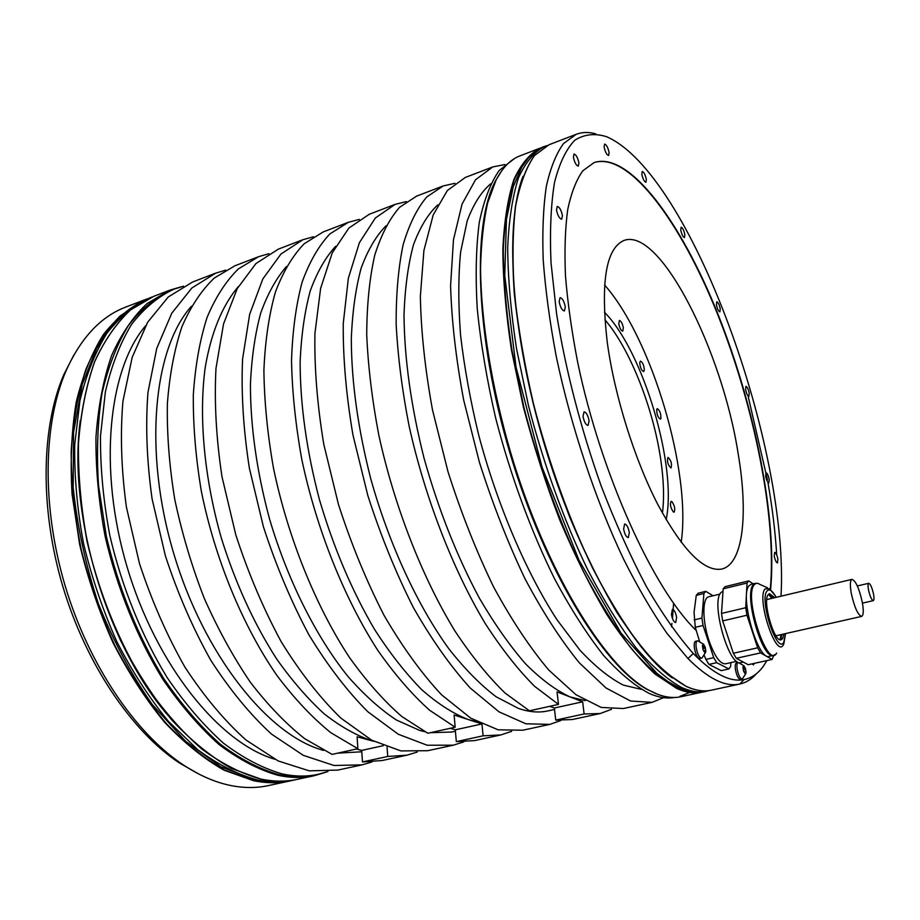 <?xml version="1.0" encoding="UTF-8"?>
<svg xmlns="http://www.w3.org/2000/svg" width="920" height="920" viewBox="0 0 920 920"><rect width="100%" height="100%" fill="white"/><g stroke="black" fill="none" stroke-linecap="round" stroke-linejoin="round"><path stroke-width="1.38" d="M708.94 664.389L721.211 670.645L728.87 668.955L716.714 662.664L708.94 664.389L705.928 659.41L713.724 657.662L703.064 625.496L695.279 627.313L694.036 612.467L696.268 595.355L703.904 593.492L705.766 591.341L713.011 595.769M770.293 589.168C776.836 517.845 754.4 406.617 717.623 314.341C680.961 222.513 629.165 151.478 593.952 162.61M738.116 453.422C722.234 350.991 660.261 227.24 624.128 240.396C605.923 248.112 600.334 282.29 607.349 342.941C614.606 395.91 634.685 459.919 658.064 504.976C683.1 550.873 704.386 572.217 721.901 569.02C743.314 563.879 748.42 513.728 738.116 453.422M198.329 773.777L179.227 762.852C131.778 731.423 85.997 664.171 62.767 586.281C39.64 508.369 41.204 427.018 63.756 374.773L73.772 355.178M231 785.565C244.133 788.141 256.565 788.152 268.295 785.611L290.226 780.884C278.68 783.391 266.409 783.322 253.425 780.678L224.031 770.178C203.883 758.781 184.058 742.785 164.542 722.211C145.613 699.165 128.432 672.669 112.999 642.7C98.957 611.271 87.848 578.519 79.649 544.456L72.047 493.982C70.138 461.035 71.53 430.399 76.234 402.086C82.685 375.682 91.758 353.142 103.442 334.466C116.345 318.262 130.801 306.44 146.843 298.988L125.902 307.016C100.82 316.491 80.845 337.847 65.941 371.07C43.136 423.947 41.584 506.494 65.067 585.591C88.642 664.677 135.079 732.941 183.08 764.75C199.41 775.525 215.383 782.46 231 785.565M520.007 155.859C510.623 159.401 502.642 167.474 496.075 180.09L487.657 202.883C483.471 221.49 481.102 243.374 480.55 268.548C481.045 321.252 491.613 387.171 510.761 452.985C545.376 569.572 603.819 665.47 647.657 689.529L654.867 693.174C664.424 697.256 673.106 698.441 680.938 696.727L702.075 692.173C694.473 693.841 686.009 692.587 676.683 688.424L654.879 673.934C639.319 659.306 623.3 639.515 606.844 614.571C590.444 586.891 574.793 555.473 559.889 520.317C545.79 483.632 533.611 445.855 523.365 406.962L511.462 350.014C505.908 313.317 503.044 279.76 502.849 249.343C504.171 221.363 507.84 198.122 513.843 179.618C521.007 164.07 529.793 153.571 540.189 148.12L520.007 155.859M181.274 286.764L169.843 290.168L147.05 303.577C133.112 316.629 121.29 333.971 111.573 355.603C103.362 379.534 98.152 406.732 95.956 437.207C95.68 469.085 98.751 502.205 105.167 536.555C117.104 588.064 137.184 637.571 162.76 679.178C180.619 705.226 199.456 727.087 219.282 744.74C239.246 759.69 258.842 769.879 278.058 775.307C290.869 778.032 302.945 778.17 314.306 775.698L325.737 772.282M595.792 133.871C588.823 131.893 582.303 132.031 576.242 134.297L563.58 143.497C556.255 153.502 550.516 167.727 546.365 186.185C543.271 207.023 542.213 231.529 543.191 259.727C545.41 289.731 549.757 321.942 556.243 356.373C570.894 426.293 595.378 499.744 623.633 559.233C637.974 587.684 652.395 612.352 666.896 633.247L687.953 658.513L693.3 653.533C713.103 673.716 730.008 682.398 744.015 679.592C751.835 678.017 758.436 673.336 763.83 665.528L766.9 660.583M744.015 679.592L739.806 684.043C746.12 682.629 751.663 679.178 756.412 673.704M776.71 554.898C775.307 532.162 772.409 508.231 768.027 483.103M767.429 479.745L748.213 396.589M739.024 684.204C724.88 686.998 707.848 678.442 687.953 658.513M501.871 170.556L495.42 180.964C471.891 225.009 475.341 336.984 509.99 453.215C544.525 569.48 602.841 665.125 646.622 689.149L657.719 694.335M679.914 696.348L690.322 692.15M313.478 236.762L302.91 239.717L280.979 253.989L262.821 278.967L249.653 314.329L242.581 359.018C241.086 392.886 243.34 429.237 249.355 468.084L263.361 526.596C275.931 565.328 291.099 601.381 308.878 634.742C327.692 665.631 347.369 691.322 367.931 711.827L398.279 734.24L427.144 745.234L453.307 745.188L463.772 741.888M453.307 745.188L427.708 750.708L400.982 750.915L371.622 740.174L340.848 718.094C320.056 697.855 300.196 672.462 281.29 641.907C263.442 608.89 248.273 573.194 235.784 534.796L221.996 476.767C216.189 438.207 214.187 402.086 215.981 368.402L223.548 323.886L237.256 288.57L255.967 263.534L278.45 249.09L302.91 239.717M406.433 201.583L395.105 204.378L375.36 217.982L359.409 242.661L348.369 278.185L343.252 323.506C342.941 358.029 346.196 395.255 352.992 435.183L367.827 495.512C380.696 535.566 395.887 572.93 413.39 607.602C431.767 639.768 450.742 666.609 470.35 688.125L499.008 711.838L525.86 723.787L549.827 724.385L560.843 720.532M549.827 724.385L522.744 730.227L498.134 729.813L470.695 718.14L441.554 694.795C421.671 673.555 402.477 647.047 383.985 615.238C366.39 580.934 351.21 543.938 338.41 504.263L323.817 444.44C317.239 404.811 314.284 367.839 314.928 333.5L320.62 288.351L332.258 252.862L348.853 228.091L369.23 214.291L395.105 204.378M225.653 270.147L215.728 273.136L191.877 287.983L171.787 313.179L156.756 348.346L147.959 392.403C145.417 425.615 146.797 461.138 152.099 498.95L165.358 555.76C177.629 593.262 192.763 628.084 210.761 660.215C229.919 689.931 250.183 714.564 271.538 734.125L303.358 755.366L333.96 765.474L362.043 764.865L371.979 761.944M362.043 764.865L337.801 770.086L309.235 770.845L278.196 760.955L246.031 740.036C224.468 720.716 204.056 696.359 184.816 666.954C166.784 635.145 151.662 600.645 139.46 563.466L126.408 507.115C121.279 469.568 120.129 434.274 122.935 401.235L132.169 357.351L147.66 322.241L168.245 296.999L192.579 282.014L215.728 273.136M504.988 164.553L492.763 166.934L475.513 179.768L462.07 204.079L453.479 239.706L450.581 285.648C451.628 320.839 455.998 358.972 463.68 400.05L479.423 462.311C492.614 503.769 507.782 542.547 524.941 578.645C542.765 612.179 560.912 640.262 579.393 662.894L606.061 688.022L630.602 701.029L652.073 702.351L663.607 697.659M673.555 604.026L672.474 618.355M671.922 623.449L671.508 626.807M652.073 702.351L623.357 708.538L601.162 707.422L575.954 694.715L548.711 669.99C529.897 647.68 511.508 619.942 493.522 586.799C476.261 551.103 461.081 512.727 447.982 471.661L432.503 409.952C425.063 369.184 421.015 331.303 420.359 296.309L423.901 250.527L433.205 214.935L447.361 190.509L465.336 177.445L492.763 166.934M514.234 158.734L499.215 170.453C490.555 182.85 483.92 200.157 479.285 222.375C476.019 247.296 475.352 276.172 477.273 308.993C480.769 343.585 486.898 379.925 495.65 418.013C510.473 475.375 531.07 531.357 554.702 579.059C570.825 609.086 587.132 634.558 603.623 655.477C619.861 673.44 635.226 686.182 649.704 693.692C658.743 697.532 667.011 698.797 674.532 697.475M318.24 774.306L315.008 775.008C303.657 777.469 291.594 777.342 278.806 774.606C259.635 769.166 240.085 758.988 220.167 744.061C200.387 726.42 181.596 704.605 163.783 678.592C138.264 637.054 118.243 587.639 106.329 536.222L98.52 485.472C96.427 452.364 97.589 421.624 102.028 393.231C108.215 366.769 116.989 344.218 128.363 325.577C140.944 309.43 155.089 297.689 170.798 290.363L173.892 289.179C158.217 296.493 144.106 308.223 131.571 324.369C120.232 343.01 111.492 365.573 105.351 392.046L100.498 435.93C100.245 467.762 103.339 500.848 109.767 535.164C121.704 586.626 141.737 636.111 167.233 677.695C185.035 703.754 203.814 725.604 223.571 743.268C243.466 758.23 262.982 768.43 282.118 773.881C294.883 776.63 306.923 776.768 318.24 774.306L327.934 771.535M183.528 286.2L173.892 289.179M454.974 183.298L443.221 185.932L416.587 196.144L399.591 207.299C389.459 218.845 381.167 234.818 374.739 255.208C369.575 278.012 366.896 304.451 366.712 334.523C368.069 366.263 372.105 399.809 378.822 435.16C394.381 506.448 422.349 577.817 455.02 631.131C471.626 656.167 488.313 676.821 505.114 693.07L529.437 710.815L558.474 704.398L557.048 691.886L570.043 696.923L585.258 700.626M443.221 185.932L426.811 196.903C417.082 208.357 409.193 224.296 403.144 244.685C398.36 267.548 396.025 294.078 396.163 324.3C397.82 356.235 402.097 390.022 409.02 425.649C424.925 497.536 452.904 569.641 485.265 623.587C501.687 648.933 518.144 669.852 534.646 686.355L558.474 704.398M359.283 219.397L348.358 222.295L323.207 231.943L304.233 243.719C292.767 255.553 283.164 271.642 275.448 291.962C269.019 314.605 265.167 340.676 263.902 370.185C264.258 401.247 267.467 433.964 273.516 468.326C287.914 537.521 315.767 606.349 349.45 657.455C366.643 681.444 384.111 701.144 401.879 716.565L427.834 733.251L455.17 727.214L454.1 715.001L480.332 723.431M348.358 222.295L329.9 233.91C318.78 245.674 309.534 261.74 302.139 282.083C296.044 304.773 292.502 330.947 291.525 360.605C292.146 391.851 295.573 424.787 301.794 459.413C316.503 529.184 344.391 598.69 377.821 650.382C394.853 674.659 412.125 694.611 429.64 710.251L455.17 727.214M268.962 253.678L258.715 256.657L234.933 265.776L214.233 278.093C201.595 290.168 190.842 306.325 181.987 326.565C174.455 349.013 169.579 374.716 167.371 403.673C166.842 434.091 169.314 466.003 174.765 499.422C181.907 533.082 191.693 565.938 204.125 598.023C217.844 628.969 233.243 657.029 250.309 682.192C267.996 705.192 286.131 724.029 304.716 738.679L332.085 754.388L357.868 748.696L357.098 736.782L373.716 741.29M258.715 256.657L238.475 268.835C226.147 280.853 215.694 296.987 207.138 317.25C199.893 339.756 195.281 365.562 193.327 394.668C193.027 425.258 195.695 457.389 201.308 491.061C214.923 558.831 242.661 625.91 276.966 675.533C294.526 698.809 312.49 717.865 330.855 732.722L357.868 748.696M424.81 731.722L419.531 730.365L396.347 719.981C380.305 709.377 364.24 694.956 348.151 676.683C316.308 637.215 287.73 580.52 269.502 518.846C256.806 471.626 250.447 426.811 250.424 384.41C251.608 357.719 255.058 333.891 260.762 312.915C267.628 293.871 276.172 278.426 286.407 266.57M430.249 732.711L451.731 732.032L455.4 731.227M450.271 728.295L455.285 729.824L456.32 741.623L474.559 740.611L500.882 734.931L511.623 731.377M456.32 741.623L483.08 735.827L500.882 734.931M483.08 735.827L481.988 724.212M335.627 246.307C325.507 257.347 317.066 272.17 310.293 290.789C304.647 311.478 301.266 335.248 300.127 362.112C300.196 404.972 306.613 450.731 319.366 499.376C333.626 547.756 352.072 591.192 374.728 629.694C390.011 653.361 405.697 673.371 421.774 689.724C437.782 703.754 453.261 713.702 468.234 719.543L477.1 721.797M600.208 713.529L572.32 719.532L555.726 720.107L584.108 713.966L600.208 713.529L611.478 709.308M407.042 755.159L382.145 760.529L362.468 761.932L387.745 756.47L407.042 755.159L417.243 752.065M641.194 689.333L623.288 685.089C609.592 678.086 595.136 666.459 579.957 650.198L556.979 619.712C526.251 572.47 497.605 505.666 478.906 435.896C470.442 401.062 464.324 367.471 460.552 335.11C458.206 304.141 458.229 276.425 460.632 251.93L467.187 220.927C473.455 204.148 481.309 191.762 490.774 183.781M437.759 204.895C428.03 214.026 419.934 227.343 413.448 244.846C408.089 264.695 404.938 288.144 404.006 315.192C404.397 358.777 411.056 406.387 424.005 457.999C438.449 509.553 456.918 556.278 479.4 598.195C494.511 623.99 509.887 645.874 525.538 663.837C541.029 679.305 555.864 690.333 570.043 696.923L582.659 701.799L554.369 708.02L549.757 706.33M584.108 713.966L582.659 701.799M555.726 720.107L554.369 708.02M554.53 709.458L547.941 710.907C538.901 712.919 529.058 712.08 518.385 708.4L496.167 696.796C480.666 685.089 465.014 669.242 449.201 649.267C417.829 606.165 389.229 544.709 370.852 479.124C358.018 429.007 351.497 382.329 351.302 339.066C352.36 312.075 355.649 288.42 361.169 268.111C367.816 249.998 376.119 235.876 386.055 225.745M274.631 759.172C219.489 743.038 156.308 665.413 127.144 567.122C97.83 468.889 108.307 369.346 145.659 325.691M323.622 750.398C268.996 736.046 204.056 655.81 173.661 553.288C143.06 450.823 153.583 348.128 191.463 306.256M337.663 753.158L361.801 751.778M356.373 749.029L361.709 750.409L362.468 761.932M387.745 756.47L387.078 747.144M238.372 286.557C222.686 304.865 211.105 332.419 205.171 367.747C198.662 416.484 204.113 477.503 221.202 537.613C235.37 583.027 253.839 623.449 276.598 658.881C292.008 680.65 307.901 699.005 324.288 713.92C340.664 726.696 356.649 735.678 372.221 740.876L373.669 741.255M383.237 745.671L361.709 750.409M481.597 724.04L455.285 729.824M781.011 596.16C789.532 447.649 690.575 172.891 606.476 136.666C594.837 133.066 584.292 134.251 574.827 140.208C566.202 149.097 559.429 163.185 554.518 182.459C550.884 204.677 549.712 231.426 551.011 262.695L556.634 314.226C565.834 370.852 580.704 428.179 601.255 486.197C615.445 523.02 630.476 556.462 646.369 586.523C662.365 613.95 678.017 636.295 693.3 653.533M629.326 532.553C628.268 527.24 626.716 524.389 624.645 524.009L623.622 528.988C624.68 534.313 626.244 537.176 628.314 537.556L629.326 532.553M589.099 420.854C587.972 415.288 586.281 412.286 584.028 411.872L583.027 416.426C584.165 422.015 585.856 425.017 588.098 425.431L589.099 420.854M565.305 306.889C564.121 301.208 562.361 298.137 560.038 297.666L559.164 301.691C560.349 307.395 562.097 310.477 564.42 310.948L565.305 306.889M562.442 215.636C561.223 210.036 559.498 206.977 557.244 206.448L556.508 210.001C557.727 215.613 559.452 218.684 561.706 219.213L562.442 215.636M578.91 162.909C577.714 157.55 576.081 154.594 573.999 154.031L573.413 157.228C574.597 162.61 576.242 165.577 578.312 166.129L578.91 162.909M609.097 152.49C607.959 147.453 606.452 144.647 604.589 144.083L604.106 147.073C605.245 152.133 606.751 154.939 608.615 155.503L609.097 152.49M646.346 179.354C645.265 174.639 643.896 172.017 642.24 171.477L641.838 174.386C642.919 179.112 644.287 181.746 645.943 182.275L646.346 179.354M684.848 234.611C683.836 230.184 682.594 227.723 681.11 227.228L680.765 230.172C681.777 234.6 683.019 237.061 684.503 237.567L684.848 234.611M720.233 308.775C719.268 304.577 718.117 302.254 716.76 301.794L716.438 304.865C717.404 309.074 718.554 311.409 719.911 311.868L720.233 308.775M749.202 393.081C748.282 389.022 747.189 386.779 745.924 386.365L745.602 389.654C746.522 393.725 747.615 395.968 748.891 396.382L749.202 393.081M769.178 479.274C768.28 475.26 767.222 473.064 765.981 472.684L765.647 476.284C766.544 480.297 767.602 482.505 768.844 482.885L769.178 479.274M777.871 558.946C776.986 554.898 775.916 552.702 774.674 552.333L774.272 556.312C775.157 560.372 776.227 562.58 777.481 562.936L777.871 558.946M752.065 663.849L753.468 664.895L754.25 663.377M676.625 617.366C675.636 612.375 674.222 609.707 672.394 609.339L671.45 614.514C672.451 619.516 673.854 622.196 675.694 622.564L676.625 617.366M695.934 630.223C653.338 589.156 600.76 473.662 577.783 362.802C571.78 331.924 567.686 302.956 565.478 275.919C564.397 250.458 565.156 228.298 567.743 209.427C571.308 192.694 576.346 179.802 582.843 170.763L594.147 162.541C629.326 151.064 681.237 222.191 717.956 314.203C754.814 406.663 777.273 518.132 770.626 589.444M705.928 659.41L704.283 655.569M699.556 641.332L695.279 627.313M745.856 673.567L742.452 678.753L740.324 679.351C738.311 678.891 736.69 675.648 735.459 669.622C734.931 665.7 735.241 663.481 736.402 662.963L738.576 662.607L744.015 665.861M705.617 652.349L702.063 657.904L699.775 658.582C697.486 658.11 695.704 654.649 694.416 648.197C693.898 644.126 694.289 641.815 695.577 641.263L697.935 640.883L703.662 644.31M730.848 662.619L730.618 666.494L728.87 668.955M703.064 625.496L701.937 618.056L703.904 593.492M716.714 662.664L713.724 657.662M719.992 594.09L708.814 596.781C702.236 597.62 702.19 620.735 709.044 640.769C714.575 656.282 720.038 663.964 725.42 663.826L736.713 661.319M694.174 619.896L701.937 618.056M705.766 591.341L698.154 593.193L696.268 595.355M723.016 591.134L720.981 592.526C710.481 602.244 729.031 667.506 740.922 662.63L743.337 662.089M723.178 588.823L724.96 586.684L748.731 580.899L747.029 583.038L723.178 588.823L721.498 613.444L722.671 620.908L733.344 653.257L736.31 658.306L748.19 664.711L772.11 659.444L760.575 652.901L757.666 647.806L746.959 615.227L745.729 607.729L747.029 583.038M748.731 580.899L753.135 583.843M773.743 655.362L772.11 659.444M751.145 584.327L749.121 585.729C739.22 595.355 757.953 661.123 769.269 656.351L773.501 655.419C762.277 660.169 743.509 594.32 753.331 584.706L755.331 583.314L751.145 584.327M760.575 652.901L736.31 658.306M733.344 653.257L757.666 647.806M746.959 615.227L722.671 620.908M721.498 613.444L745.729 607.729M774.663 597.667L769.499 593.733L768.2 594.676C762.185 601.024 774.157 642.758 781.149 639.803L782.586 638.664L783.863 634.006M768.625 594.193L772.823 598.103M782.011 634.42L780.16 639.768M770.615 595.412L768.591 594.251L771.731 598.368M780.919 634.673L780.091 639.745L781.344 637.801M775.939 635.766L861.626 616.4C863.558 615.353 863.765 610.546 862.247 601.967C859.096 588.225 855.68 580.681 851.977 579.358C850.068 580.336 849.861 585.097 851.333 593.619C854.496 607.499 857.923 615.089 861.626 616.4M851.977 579.358L766.797 599.564M742.049 678.983C740.036 678.511 738.415 675.269 737.184 669.242C736.644 665.321 736.954 663.101 738.116 662.584M742.934 667.207L743.578 671.163L742.934 667.115L743.866 665.769L745.43 668.449L746.074 672.485L745.867 671.462L744.222 671.818M745.867 671.462L745.05 667.897L743.21 668.299M743.486 667.081L743.866 665.769L745.027 667.908L743.222 668.299M744.671 672.704L746.074 672.485L745.154 673.854L743.578 671.163L744.901 673.463M745.533 672.52L745.338 673.371M701.581 658.179C699.292 657.696 697.509 654.235 696.221 647.783C695.704 643.724 696.083 641.401 697.371 640.849M702.397 645.702L703.029 645.553L702.397 645.564L703.041 649.842L702.397 645.564L703.478 644.184L705.203 647.059L705.847 651.314L705.629 650.244L703.834 650.647M705.629 650.244L705.203 647.059L702.731 646.944L704.766 646.472L703.478 644.184L703.029 645.553M704.26 651.556L705.847 651.314L704.766 652.717L703.49 650.428M705.226 651.337L704.766 652.717L703.466 650.428M868.514 589.961C870.009 596.459 871.608 600.024 873.287 600.656C874.149 600.185 874.23 597.942 873.505 593.94C872.01 587.466 870.423 583.912 868.733 583.28C867.87 583.74 867.801 585.971 868.514 589.961M681.168 542.328C691.587 472.052 651.74 338.169 604.601 285.016M673.394 511.991L674.095 512.175C675.429 509.197 674.682 505.655 671.841 501.549L671.117 501.354C669.783 504.344 670.542 507.897 673.394 511.991M671.013 467.992C672.14 463.864 671.14 460.334 667.989 457.389L667.989 457.389C666.85 461.529 667.862 465.06 671.013 467.992L671.013 467.992M660.87 418.634C661.089 413.804 659.893 410.481 657.282 408.664L656.811 409.159C656.581 413.988 657.765 417.323 660.387 419.152L660.87 418.634M644.345 369.955C643.851 365.033 642.551 362.089 640.423 361.1L639.733 362.721C640.216 367.655 641.528 370.61 643.655 371.599L644.345 369.955M623.357 327.819C622.391 323.346 621.069 320.896 619.367 320.493L618.78 323.794C619.746 328.279 621.069 330.728 622.759 331.142L623.357 327.819M666.149 519.673C677.396 466.095 643.126 350.911 604.417 312.202M662.423 513.118C664.32 498.053 663.78 480.309 660.79 459.885C653.407 408.411 629.809 348.427 604.877 319.723M297.459 779.32C285.947 781.827 273.711 781.735 260.774 779.067L231.46 768.499C211.358 757.045 191.578 740.991 172.109 720.348C153.203 697.233 136.045 670.657 120.612 640.619C106.57 609.097 95.438 576.276 87.204 542.133C80.891 507.966 77.935 475.019 78.373 443.279C80.73 412.919 86.123 385.802 94.53 361.905C104.454 340.296 116.483 322.943 130.64 309.844L153.755 296.332L130.674 309.833C116.541 322.92 104.512 340.262 94.61 361.87C86.204 385.756 80.822 412.873 78.476 443.221C78.039 474.973 80.983 507.921 87.308 542.087C99.13 593.308 119.163 642.494 144.796 683.801C162.714 709.665 181.642 731.342 201.583 748.845C221.685 763.646 241.431 773.72 260.832 779.067C273.757 781.735 285.97 781.827 297.459 779.32L314.306 775.698M711.298 690.184C703.754 691.84 695.347 690.563 686.078 686.343L664.424 671.749C648.968 657.029 633.052 637.146 616.676 612.099C600.334 584.327 584.74 552.805 569.859 517.534C555.772 480.746 543.582 442.865 533.289 403.88C524.354 365.159 518.017 328.313 514.268 293.365C512.072 260.302 512.463 231.357 515.418 206.54C519.731 184.506 526.067 167.532 534.416 155.606L548.998 144.739L534.497 155.56C526.183 167.463 519.869 184.414 515.568 206.425C512.624 231.242 512.245 260.188 514.441 293.273C518.202 328.233 524.549 365.079 533.485 403.822C548.561 462.254 569.238 519.512 592.779 568.433C608.821 599.231 624.956 625.393 641.194 646.909C657.144 665.401 672.14 678.546 686.205 686.343C695.439 690.552 703.8 691.828 711.298 690.184L739.806 684.043M702.018 691.874C694.508 693.461 686.136 692.185 676.913 688.068C662.756 680.34 647.657 667.299 631.637 648.933C615.342 627.567 599.161 601.577 583.107 570.986C559.555 522.376 538.901 465.451 523.905 407.307L511.991 350.462C506.414 313.823 503.516 280.301 503.286 249.895C504.562 221.915 508.173 198.651 514.13 180.113C521.237 164.496 529.966 153.927 540.316 148.396M292.008 780.482L290.226 780.884L292.008 780.482M285.556 781.459C275.425 783.023 264.787 782.655 253.632 780.367L224.675 770.074C204.827 758.931 185.276 743.314 166.014 723.235C147.303 700.764 130.249 674.866 114.862 645.564C100.797 614.801 89.55 582.659 81.109 549.136C74.508 515.534 71.196 482.966 71.173 451.444C73.036 421.176 77.889 393.955 85.744 369.748C95.093 347.714 106.582 329.762 120.209 315.893L142.623 301.047M80.327 420.256C67.551 513.521 106.547 644.598 168.233 715.691M767.452 587.742L759.966 584.476C757.666 582.832 755.769 582.935 754.273 584.786C743.314 596.275 767.613 670.185 776.664 653.073M783.334 644.908C776.066 658.662 756.309 598.46 765.014 588.961L769.591 588.673L776.342 597.275M785.393 633.661L783.782 642.286C777.135 654.81 759.092 599.771 767.004 591.031C769.315 588.455 772.374 590.548 776.181 597.31M745.545 669.404L743.521 669.852M705.306 648.071L702.983 648.6M703.892 645.012L703.248 645.161M523.066 176.226C504.367 223.698 510.83 331.809 543.996 443.095C577.07 554.415 630.752 648.462 672.359 677.994M546.928 145.624L544.571 146.441C534.244 151.869 525.538 162.357 518.454 177.916C512.52 196.408 508.932 219.661 507.69 247.664C507.943 278.104 510.864 311.684 516.476 348.416L528.425 405.433C543.467 463.784 564.144 520.938 587.719 569.756C603.773 600.495 619.953 626.601 636.237 648.071C652.245 666.517 667.31 679.615 681.432 687.378C690.713 691.564 699.119 692.841 706.652 691.184L709.078 690.575M152.053 297.01L150.236 297.689C134.251 305.129 119.83 316.963 106.984 333.166C95.346 351.854 86.319 374.405 79.913 400.832L74.715 444.59C74.255 476.307 77.176 509.22 83.49 543.329C91.701 577.438 102.833 610.213 116.874 641.688C132.307 671.692 149.477 698.222 168.383 721.292L197.788 749.731C217.913 764.508 237.693 774.548 257.128 779.872C270.055 782.529 282.267 782.609 293.779 780.114L295.665 779.688M179.227 762.852L183.08 764.75M63.756 374.773L65.941 371.07M153.755 296.332L169.843 290.168M548.998 144.739L576.242 134.297M646.622 689.149L647.657 689.529M495.42 180.964L496.075 180.09M757.838 583.418L755.331 583.314M773.501 655.419L775.698 654.212M785.553 633.615L783.782 644.103M862.454 603.14L873.287 600.656M857.336 585.959L868.733 583.28M544.571 146.441C540.822 147.349 535.486 151.133 528.563 157.791L521.893 166.957L513.245 186.702L506.448 219.466L504.746 275.54L516.062 367.241L542.029 467.072L578.956 560.13L621.081 633.109L657.064 673.474L667.966 681.582L678.511 687.366C690.897 692.058 700.281 693.335 706.652 691.184M150.236 297.689L139.391 302.749L129.076 309.419L112.274 325.277L96.726 348.197L82.282 384.238L73.531 432.503L73.186 487.381C77.222 526.286 85.629 565.075 98.394 603.738C113.413 641.159 131.387 674.762 152.294 704.559L185.736 741.405L220.765 766.751L255.587 779.942C270.859 782.655 283.59 782.713 293.779 780.114"/></g></svg>
